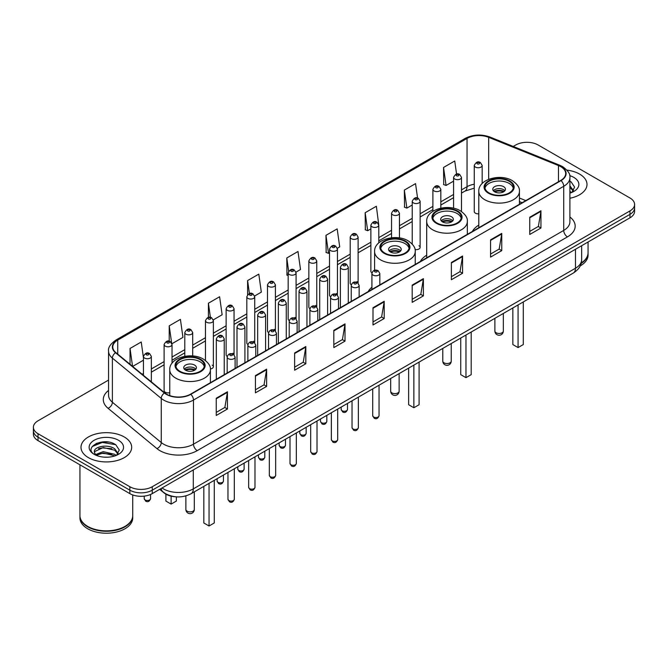 <?xml version="1.0" encoding="UTF-8"?>
<svg xmlns="http://www.w3.org/2000/svg" width="668" height="668" viewBox="0 0 668 668"><rect width="100%" height="100%" fill="white"/><g stroke="black" fill="none" stroke-linecap="round" stroke-linejoin="round"><path stroke-width="1" d="M371.917 287.182A27.973 16.149 0 0 0 368.193 291.59M426.693 255.201A27.973 16.149 0 0 0 420.297 261.514M478.789 225.116A27.973 16.149 0 0 0 472.393 231.429M378.789 242.885L378.789 225.141A3.958 2.288 180 0 1 376.343 227.254A3.958 2.288 180 0 1 372.034 226.761A3.958 2.288 180 0 1 370.874 225.141L370.874 271.258A3.958 2.288 0 0 0 371.984 272.845M358.115 283.098L358.115 237.082A3.958 2.288 180 0 1 355.668 239.194A3.958 2.288 180 0 1 351.351 238.693A3.958 2.288 180 0 1 350.199 237.082L350.199 283.19A3.958 2.288 0 0 0 351.31 284.785M336.28 293.511A3.958 2.288 0 0 1 337.432 295.031L337.44 249.022A3.958 2.288 180 0 1 334.994 251.126A3.958 2.288 180 0 1 330.677 250.634A3.958 2.288 180 0 1 329.516 249.022L329.516 295.131A3.958 2.288 0 0 0 330.635 296.717M316.757 306.971L316.757 260.954A3.958 2.288 180 0 1 314.319 263.067A3.958 2.288 180 0 1 310.002 262.574A3.958 2.288 180 0 1 308.841 260.954L308.841 307.071A3.958 2.288 0 0 0 309.96 308.658M294.922 317.392A3.958 2.288 0 0 1 296.083 318.903L296.083 272.895A3.958 2.288 180 0 1 293.636 275.007A3.958 2.288 180 0 1 289.327 274.506A3.958 2.288 180 0 1 288.167 272.895L288.167 319.003A3.958 2.288 0 0 0 289.277 320.598M275.408 330.844L275.408 284.827A3.958 2.288 180 0 1 272.961 286.939A3.958 2.288 180 0 1 268.653 286.447A3.958 2.288 180 0 1 267.492 284.827L267.492 330.944A3.958 2.288 0 0 0 268.603 332.53M253.573 341.264A3.958 2.288 0 0 1 254.725 342.776L254.733 296.767A3.958 2.288 180 0 1 252.287 298.88A3.958 2.288 180 0 1 247.97 298.387A3.958 2.288 180 0 1 246.818 296.767L246.818 342.876A3.958 2.288 0 0 0 247.928 344.471M232.898 353.205A3.958 2.288 0 0 1 234.05 354.716L234.05 308.708A3.958 2.288 180 0 1 231.612 310.82A3.958 2.288 180 0 1 227.295 310.319A3.958 2.288 180 0 1 226.135 308.708L226.135 354.817A3.958 2.288 0 0 0 227.254 356.403M172.027 363.242L172.027 344.521A3.958 2.288 180 0 1 169.58 346.625A3.958 2.288 180 0 1 165.272 346.133A3.958 2.288 180 0 1 164.111 344.521L164.111 390.63A3.958 2.288 0 0 0 165.272 392.241A3.958 2.288 0 0 0 169.764 392.692M482.171 183.508L482.171 165.455A3.958 2.288 180 0 1 479.724 167.568A3.958 2.288 180 0 1 475.416 167.075A3.958 2.288 180 0 1 474.255 165.455L474.255 211.572A3.958 2.288 0 0 0 475.416 213.184A3.958 2.288 0 0 0 478.789 213.827M522.059 202.763L519.428 201.694M415.037 249.565A3.958 2.288 0 0 0 420.139 247.377A3.958 2.288 0 0 0 418.978 245.766M358.106 283.09A3.958 2.288 0 0 0 356.954 281.579M316.757 306.963A3.958 2.288 0 0 0 315.597 305.451M275.4 330.844A3.958 2.288 0 0 0 274.247 329.324M210.37 368.97A3.958 2.288 0 0 0 213.376 366.757A3.958 2.288 0 0 0 212.215 365.137M175.96 496.817A15.832 9.143 180 0 1 164.094 492.942L159.702 489.318M108.45 442.066A21.109 12.191 0 0 0 96.092 443.535M108.567 380.075L38.034 420.798A15.832 9.143 0 0 0 33.4 427.261L33.4 434.158A15.832 9.143 0 0 0 38.034 440.621L129.851 493.627A15.832 9.143 0 0 0 152.246 493.627L629.966 217.818A15.832 9.143 0 0 0 634.6 211.355L634.6 207.907A15.832 9.143 0 0 1 629.966 214.37A15.832 9.143 0 0 0 634.6 207.907L634.6 204.458A15.832 9.143 0 0 0 629.966 197.995L538.149 144.989A15.832 9.143 0 0 0 515.754 144.989L513.233 146.442M33.4 427.261A15.832 9.143 0 0 0 38.034 433.724L129.851 486.73A15.832 9.143 0 0 0 152.246 486.73L152.246 490.178L629.966 214.37L152.246 490.178A15.832 9.143 0 0 1 129.851 490.178A15.832 9.143 0 0 0 152.246 490.178L152.246 493.627M38.034 433.724L38.034 437.173L129.851 490.178L38.034 437.173A15.832 9.143 0 0 1 33.4 430.71A15.832 9.143 0 0 0 38.034 437.173L38.034 440.621M579.582 174.072A25.334 14.629 0 0 0 566.923 170.115A25.334 14.629 0 0 1 579.582 174.072A25.334 14.629 0 0 1 586.997 184.418A25.334 14.629 0 0 0 579.582 174.072M124.248 436.955A25.334 14.629 0 0 0 96.643 433.782A25.334 14.629 0 0 0 81.003 447.301A25.334 14.629 0 0 0 88.418 457.638A25.334 14.629 0 0 0 116.032 460.811A25.334 14.629 0 0 0 131.671 447.301A25.334 14.629 0 0 0 124.248 436.955A25.334 14.629 0 0 0 96.643 433.782A25.334 14.629 0 0 0 81.003 447.301A25.334 14.629 0 0 0 88.418 457.638A25.334 14.629 0 0 0 116.032 460.811A25.334 14.629 0 0 0 131.671 447.301A25.334 14.629 0 0 0 124.248 436.955M560.728 166.641A16.892 9.753 180 0 1 565.679 173.538A16.892 9.753 180 0 1 560.728 180.435L190.497 394.187A16.892 9.753 180 0 1 164.72 392.884L115.84 352.579A16.892 9.753 180 0 1 112.783 346.984A16.892 9.753 180 0 1 117.735 340.096L467.041 138.418A16.892 9.753 180 0 1 488.667 137.332L558.473 165.547A16.892 9.753 180 0 1 560.728 166.641M561.028 166.466A17.31 9.995 0 0 0 558.715 165.347L488.909 137.132A17.31 9.995 0 0 0 466.74 138.251L117.434 339.92A17.31 9.995 0 0 0 115.497 352.721L164.37 393.018A17.31 9.995 0 0 0 190.797 394.354L561.028 180.602A17.31 9.995 0 0 0 561.028 166.466M216.248 398.237L216.248 415.471L227.446 409.008L227.446 391.774L216.248 398.237M216.248 412.415L224.874 407.438L227.404 392.341A4.225 2.438 -120 0 0 227.446 391.774M224.799 407.48L227.446 409.008M255.435 375.608L255.435 392.851L266.632 386.388L266.632 369.145L255.435 375.608M255.435 389.786L264.06 384.81L266.59 369.721A4.225 2.438 -120 0 0 266.632 369.145M263.985 384.851L266.632 386.388M294.621 352.988L294.621 370.222L305.819 363.759L305.819 346.525L294.621 352.988M294.621 367.166L303.247 362.19L305.777 347.093A4.225 2.438 -120 0 0 305.819 346.525M303.172 362.231L305.819 363.759M333.816 330.359L333.816 347.602L345.014 341.131L345.014 323.896L333.816 330.359M333.816 344.538L342.433 339.561L344.964 324.473A4.225 2.438 -120 0 0 345.014 323.896M342.358 339.603L345.014 341.131M529.749 217.234L529.749 234.476L540.946 228.013L540.946 210.771L529.749 217.234M529.749 231.412L538.375 226.435L540.905 211.347A4.225 2.438 -120 0 0 540.946 210.771M538.299 226.477L540.946 228.013M490.562 239.862L490.562 257.096L501.76 250.634L501.76 233.399L490.562 239.862M490.562 254.04L499.188 249.064L501.718 233.967A4.225 2.438 -120 0 0 501.76 233.399M499.113 249.106L501.76 250.634M451.376 262.482L451.376 279.725L462.573 273.262L462.573 256.019L451.376 262.482M451.376 276.669L460.001 271.684L462.532 256.596A4.225 2.438 -120 0 0 462.573 256.019M459.926 271.734L462.573 273.262M412.189 285.111L412.189 302.345L423.387 295.882L423.387 278.648L412.189 285.111M412.189 299.289L420.815 294.312L423.337 279.216A4.225 2.438 -120 0 0 423.387 278.648M420.74 294.354L423.387 295.882M373.003 307.739L373.003 324.974L384.2 318.511L384.2 301.268L373.003 307.739M373.003 321.918L381.628 316.933L384.15 301.844A4.225 2.438 -120 0 0 384.2 301.268M381.553 316.983L384.2 318.511M569.896 198.254A25.334 14.629 0 0 0 586.997 184.418A25.334 14.629 0 0 1 569.896 198.254M152.246 486.73L629.966 210.921A15.832 9.143 0 0 0 634.6 204.458M213.284 319.872L222.135 314.762L219.605 296.742L208.416 303.214L208.416 317.35M171.927 343.744L182.948 337.382L180.418 319.371L169.221 325.834L169.221 341.256M143.436 357.672L141.232 341.999L130.035 348.462L130.035 364.285M337.34 248.245L339.703 246.884L337.173 228.874L325.976 235.336L326.159 252.471M378.689 224.373L376.36 206.245L365.162 212.708L365.346 229.842M417.575 198.07L415.546 183.625L404.349 190.088L404.532 207.222M456.57 174.089L454.733 160.996L443.544 167.459L443.719 184.593M254.633 295.999L261.322 292.133L258.8 274.122L247.603 280.585L247.603 294.697M295.982 272.118L300.508 269.505L297.986 251.494L286.789 257.965L286.964 275.091M288.167 275.542L286.789 275.024M286.789 257.965L288.651 271.233M325.976 235.336L328.506 253.347L329.516 252.763M328.506 253.347L325.976 252.404M365.162 212.708L367.692 230.719L370.874 228.89M367.692 230.719L365.162 229.775M404.349 190.088L406.879 208.099L412.223 205.009M406.879 208.099L404.349 207.155M443.544 167.459L446.065 185.47L453.58 181.137M446.065 185.47L443.544 184.527M247.603 280.585L249.423 293.561M208.416 303.214L210.395 317.342M169.221 325.834L171.634 343.01M132.64 366.431L143.436 360.194M130.035 348.462L132.548 366.356M581.26 262.933A26.394 15.239 0 0 0 588.057 252.729L588.057 242.016M581.127 263.442A26.394 15.239 0 0 0 588.057 253.155A26.394 15.239 0 0 0 588.049 252.938M580.158 265.964A26.394 15.239 0 0 0 588.057 255.093L588.057 253.155M569.896 191.324L571.499 192.576M569.896 192.693L570.355 192.994M569.896 185.846L573.528 190.714M569.896 187.215L573.261 191.073M569.896 193.144A17.209 9.937 0 0 0 573.829 191.449A17.209 9.937 0 0 0 573.829 177.396A17.209 9.937 0 0 0 569.704 175.634M571.9 192.409L574.597 187.115L571.19 181.972M569.896 181.329L570.956 181.813M509.191 181.27A14.253 8.225 0 0 0 493.66 179.492A14.253 8.225 0 0 0 484.859 187.09A14.253 8.225 0 0 0 489.034 192.91A14.253 8.225 0 0 0 504.565 194.689A14.253 8.225 0 0 0 513.366 187.09A14.253 8.225 0 0 0 509.191 181.27M513.241 188.167A14.253 8.225 0 0 0 509.191 183.424A14.253 8.225 0 0 0 494.537 181.454A14.253 8.225 0 0 0 484.985 188.167M512.849 307.965L512.849 344.563L518.067 347.577L523.294 344.563L523.294 301.936M518.067 347.577L518.067 304.95M503.589 186.656A6.338 3.657 0 0 0 496.691 185.863A6.338 3.657 0 0 0 492.775 189.244A6.338 3.657 0 0 0 494.637 191.833A6.338 3.657 0 0 0 501.534 192.626A6.338 3.657 0 0 0 505.442 189.244A6.338 3.657 0 0 0 503.589 186.656M504.883 190.756A6.338 3.657 0 0 0 503.589 189.679A6.338 3.657 0 0 0 493.343 190.756M493.994 191.399A8.442 4.876 180 0 1 503.856 191.248L503.856 191.666M494.687 191.858A7.39 4.267 180 0 1 503.096 191.683L503.856 191.248M502.971 192.142L503.096 191.683M457.087 211.355A14.253 8.225 0 0 0 441.556 209.568A14.253 8.225 0 0 0 432.764 217.167A14.253 8.225 0 0 0 436.93 222.987A14.253 8.225 0 0 0 452.461 224.774A14.253 8.225 0 0 0 461.262 217.167A14.253 8.225 0 0 0 457.087 211.355M461.137 218.244A14.253 8.225 0 0 0 457.087 213.509A14.253 8.225 0 0 0 442.433 211.531A14.253 8.225 0 0 0 432.881 218.244M460.745 338.05L460.745 374.639L465.972 377.662L471.199 374.639L471.199 332.013M465.972 377.662L465.972 335.027M451.493 216.741A6.338 3.657 0 0 0 444.587 215.948A6.338 3.657 0 0 0 440.68 219.329A6.338 3.657 0 0 0 442.533 221.91A6.338 3.657 0 0 0 449.43 222.703A6.338 3.657 0 0 0 453.347 219.329A6.338 3.657 0 0 0 451.493 216.741M452.779 220.832A6.338 3.657 0 0 0 451.493 219.755A6.338 3.657 0 0 0 441.239 220.832M441.89 221.484A8.442 4.876 180 0 1 451.76 221.325L451.76 221.751M442.583 221.943A7.39 4.267 180 0 1 450.992 221.768L451.76 221.325M450.867 222.227L450.992 221.768M404.983 241.432A14.253 8.225 0 0 0 389.452 239.653A14.253 8.225 0 0 0 380.66 247.252A14.253 8.225 0 0 0 384.835 253.072A14.253 8.225 0 0 0 400.366 254.85A14.253 8.225 0 0 0 409.158 247.252A14.253 8.225 0 0 0 404.983 241.432M409.041 248.329A14.253 8.225 0 0 0 404.983 243.586A14.253 8.225 0 0 0 390.329 241.616A14.253 8.225 0 0 0 380.785 248.329M408.641 368.126L408.641 404.724L413.868 407.739L419.095 404.724L419.095 362.098M413.868 407.739L413.868 365.112M399.389 246.818A6.338 3.657 0 0 0 392.483 246.024A6.338 3.657 0 0 0 388.576 249.406A6.338 3.657 0 0 0 390.429 251.995A6.338 3.657 0 0 0 397.335 252.788A6.338 3.657 0 0 0 401.243 249.406A6.338 3.657 0 0 0 399.389 246.818M400.683 250.917A6.338 3.657 0 0 0 399.389 249.84A6.338 3.657 0 0 0 389.143 250.917M389.795 251.56A8.442 4.876 180 0 1 399.656 251.41L399.656 251.828M390.488 252.02A7.39 4.267 180 0 1 398.896 251.844L399.656 251.41M398.771 252.304L398.896 251.844M200.166 359.685A14.253 8.225 0 0 0 184.635 357.906A14.253 8.225 0 0 0 175.834 365.505A14.253 8.225 0 0 0 180.009 371.325A14.253 8.225 0 0 0 195.54 373.103A14.253 8.225 0 0 0 204.341 365.505A14.253 8.225 0 0 0 200.166 359.685M204.216 366.582A14.253 8.225 0 0 0 200.166 361.839A14.253 8.225 0 0 0 185.512 359.868A14.253 8.225 0 0 0 175.96 366.582M203.823 486.379L203.823 522.977L209.051 525.992L214.269 522.977L214.269 480.35M209.051 525.992L209.051 483.365M165.906 494.178L165.906 501.084L171.125 504.098L176.352 501.084L176.352 496.85M171.125 504.098L171.125 496.174M194.563 365.07A6.338 3.657 0 0 0 187.666 364.277A6.338 3.657 0 0 0 183.75 367.659A6.338 3.657 0 0 0 185.612 370.247A6.338 3.657 0 0 0 192.509 371.041A6.338 3.657 0 0 0 196.417 367.659A6.338 3.657 0 0 0 194.563 365.07M195.858 369.17A6.338 3.657 0 0 0 194.563 368.093A6.338 3.657 0 0 0 184.318 369.17M184.969 369.813A8.442 4.876 180 0 1 194.831 369.663L194.831 370.08M185.662 370.272A7.39 4.267 180 0 1 194.071 370.097L194.831 369.663M193.945 370.556L194.071 370.097M124.908 526.434A26.127 15.08 0 0 1 124.807 526.484A26.127 15.08 0 0 1 87.859 526.484L87.675 526.384A26.394 15.239 0 0 0 124.999 526.376A26.394 15.239 0 0 0 132.723 515.604L132.723 494.938M79.951 515.821A26.394 15.239 0 0 0 79.943 516.038A26.394 15.239 0 0 0 87.675 526.81A26.394 15.239 0 0 0 116.432 530.116A26.394 15.239 0 0 0 132.723 516.038A26.394 15.239 0 0 0 132.723 515.821M79.943 516.038L79.943 517.976A26.394 15.239 0 0 0 87.675 528.747A26.394 15.239 0 0 0 116.432 532.054A26.394 15.239 0 0 0 132.723 517.976L132.723 516.038M103.457 457.096L107.473 457.213M95.566 454.574L103.248 451.635L114.771 454.332L116.174 455.451M96.267 455.309L103.248 453.004L115.03 455.877M95.683 455.1L94.447 452.211A11.932 6.889 0 0 0 96.376 455.401M118.203 453.597L114.771 448.863C107.615 443.519 92.877 446.817 94.447 452.211L94.405 451.685M94.48 452.378L94.814 451.493L103.248 447.535L114.771 450.232L117.927 453.948M116.574 455.284L119.271 449.99L115.865 444.855C103.79 436.171 82.331 447.61 94.722 454.624L95.332 455M118.503 440.27A17.209 9.937 0 0 0 94.171 440.27A17.209 9.937 0 0 0 94.171 454.324A17.209 9.937 0 0 0 118.503 454.324A17.209 9.937 0 0 0 118.503 440.27M79.943 464.819L79.943 515.604A26.394 15.239 0 0 0 87.675 526.376A26.394 15.239 0 0 0 87.675 526.384L87.859 526.484M92.201 446.575L102.313 442.433L115.631 444.696M98.513 448.595L102.313 447.902L111.815 448.721M98.513 454.065L102.313 453.38L111.815 454.19M162.023 487.982A21.109 12.191 0 0 0 163.443 488.884A21.109 12.191 0 0 0 193.294 488.884L575.474 268.235A21.109 12.191 0 0 0 581.653 259.618C581.811 264.862 579.022 269.346 573.286 273.07L191.106 493.719A10.554 6.095 60 0 0 193.294 488.884L193.294 469.921M575.474 249.281L575.474 268.235A10.554 6.095 60 0 1 573.286 273.07M161.163 488.475A10.554 7.064 129.5 0 0 163.009 491.907L159.802 489.268M629.966 217.818L629.966 210.921M129.851 493.627L129.851 486.73M569.896 216.975A26.394 15.239 180 0 1 567.449 236.889L197.219 450.641A5.277 3.048 60 0 1 193.486 444.178L563.717 230.427A21.109 12.191 0 0 0 569.896 221.801L569.896 177.671A21.109 12.191 180 0 1 563.717 186.297A5.277 3.048 -120 0 0 561.028 180.602M197.219 450.641A26.394 15.239 180 0 1 159.894 450.641A26.394 15.239 180 0 1 156.938 448.604L108.057 408.307A26.394 15.239 180 0 1 108.567 390.421M163.627 444.178A21.109 12.191 0 0 0 193.486 444.178L193.486 400.048A21.109 12.191 180 0 1 161.264 398.42L112.383 358.115A21.109 12.191 180 0 1 108.567 351.126L108.567 395.256A21.109 12.191 0 0 0 112.383 402.245L161.264 442.55A21.109 12.191 0 0 0 163.627 444.178M569.896 177.671C570.606 174.373 568.176 170.699 562.623 166.641L559.851 165.288A5.277 2.472 112 0 0 558.715 165.347M559.851 165.288L490.045 137.074C481.302 133.976 473.002 134.427 465.145 138.418A5.277 3.048 60 0 1 466.74 138.251M117.434 339.92A5.277 3.048 -120 0 0 115.84 340.087C110.362 344.028 107.932 347.702 108.567 351.126M115.497 352.721A5.277 3.532 129.5 0 0 112.383 358.115L112.383 402.245A5.277 3.532 -50.5 0 1 108.057 408.307M490.045 137.074A5.277 2.472 112 0 0 488.909 137.132M164.37 393.018A5.277 3.532 129.5 0 0 161.264 398.42L161.264 442.55A5.277 3.532 -50.5 0 1 156.938 448.604M190.797 394.354A5.277 3.048 60 0 1 193.486 400.048L563.717 186.297L563.717 230.427A5.277 3.048 60 0 0 567.449 236.889M117.735 340.096L117.735 354.14M558.473 165.547L558.473 181.738M488.667 137.332L488.667 179.325M525.791 200.6L519.428 198.037M474.255 184.226A16.892 9.753 0 0 0 467.041 186.689L461.496 189.887M467.041 138.418L467.041 186.689A9.502 5.486 60 0 1 465.07 191.04L461.496 193.102M453.58 194.463L440.822 201.828M432.897 206.395L420.139 213.768M412.223 218.336L399.464 225.701M391.548 230.276L378.789 237.641M370.874 242.208L358.115 249.581M350.199 254.149L337.44 261.514M329.516 266.089L316.757 273.454M308.841 278.022L296.083 285.386M288.167 289.962L275.408 297.327M267.492 301.894L254.733 309.267M246.818 313.835L234.05 321.199M226.135 325.775L213.376 333.14M205.46 337.707L192.701 345.072M184.786 349.648L172.027 357.013M164.111 361.588L151.352 368.953M143.436 373.521L142.142 374.264M373.003 308.282L384.15 301.844M412.189 285.654L423.337 279.216M451.376 263.033L462.532 256.596M490.562 240.405L501.718 233.967M529.749 217.785L540.905 211.347M333.816 330.911L344.964 324.473M294.621 353.531L305.777 347.093M255.435 376.159L266.59 369.721M216.248 398.779L227.404 392.341M488.475 193.227A15.047 8.684 0 0 0 509.751 193.227A15.047 8.684 0 0 0 509.751 180.953A15.047 8.684 0 0 0 488.475 180.953A15.047 8.684 0 0 0 488.475 193.227M519.428 204.274L519.428 191.399A20.324 11.732 180 0 1 506.887 202.237A20.324 11.732 180 0 1 484.743 199.699A20.324 11.732 180 0 1 478.789 191.399L478.789 227.738M496.124 332.756A4.225 2.438 180 0 1 494.888 331.027A4.225 4.225 0 0 0 501.225 334.685A4.225 4.225 0 0 0 503.338 331.027A4.225 2.438 180 0 1 502.094 332.756A4.225 2.438 180 0 1 496.124 332.756M436.371 223.312A15.047 8.684 0 0 0 457.647 223.312A15.047 8.684 0 0 0 457.647 211.03A15.047 8.684 0 0 0 436.371 211.03A15.047 8.684 0 0 0 436.371 223.312M467.333 234.359L467.333 221.484A20.324 11.732 180 0 1 454.791 232.322A20.324 11.732 180 0 1 432.639 229.775A20.324 11.732 180 0 1 426.693 221.484L426.693 257.823M444.028 362.833A4.225 2.438 180 0 1 442.792 361.112A4.225 4.225 0 0 0 449.121 364.77A4.225 4.225 0 0 0 451.234 361.112A4.225 2.438 180 0 1 449.998 362.833A4.225 2.438 180 0 1 444.028 362.833M384.275 253.389A15.047 8.684 0 0 0 405.543 253.389A15.047 8.684 0 0 0 405.543 241.106A15.047 8.684 0 0 0 384.275 241.106A15.047 8.684 0 0 0 384.275 253.389M415.229 264.436L415.229 251.56A20.324 11.732 180 0 1 402.687 262.399A20.324 11.732 180 0 1 380.543 259.86A20.324 11.732 180 0 1 374.589 251.56L374.589 270.273M391.924 392.918A4.225 2.438 180 0 1 390.688 391.189A4.225 4.225 0 0 0 397.017 394.846A4.225 4.225 0 0 0 399.13 391.189A4.225 2.438 180 0 1 397.894 392.918A4.225 2.438 180 0 1 391.924 392.918M179.45 371.642A15.047 8.684 0 0 0 200.726 371.642A15.047 8.684 0 0 0 200.726 359.359A15.047 8.684 0 0 0 179.45 359.359A15.047 8.684 0 0 0 179.45 371.642M210.412 382.689L210.412 369.813A20.324 11.732 180 0 1 197.862 380.651A20.324 11.732 180 0 1 175.717 378.113A20.324 11.732 180 0 1 169.764 369.813L169.764 395.615M187.098 511.17A4.225 2.438 180 0 1 185.863 509.442A4.225 4.225 0 0 0 192.2 513.099A4.225 4.225 0 0 0 194.313 509.442A4.225 2.438 180 0 1 193.069 511.17A4.225 2.438 180 0 1 187.098 511.17M379.04 415.713C377.996 418.56 376.376 419.395 374.18 418.21L372.711 415.713A3.165 1.829 0 0 0 373.637 417.007A3.165 1.829 0 0 0 377.086 417.4A3.165 1.829 0 0 0 379.04 415.713L379.04 385.219M373.078 275.116A3.958 2.288 180 0 1 371.917 273.496C372.928 270.248 374.998 269.304 378.13 270.674L379.833 273.496A3.958 2.288 180 0 1 377.387 275.608A3.958 2.288 180 0 1 373.078 275.116M376.81 270.799A1.319 0.76 0 0 0 374.94 270.799A1.319 0.76 0 0 0 374.94 271.876A1.319 0.76 0 0 0 376.81 271.876A1.319 0.76 0 0 0 376.81 270.799M358.365 427.645C357.322 430.501 355.702 431.328 353.506 430.15L352.036 427.645A3.165 1.829 0 0 0 352.963 428.94A3.165 1.829 0 0 0 356.411 429.34A3.165 1.829 0 0 0 358.365 427.645L358.365 397.151M352.403 287.048A3.958 2.288 180 0 1 351.243 285.436C352.253 282.188 354.324 281.245 357.455 282.606L359.159 285.436A3.958 2.288 180 0 1 356.712 287.549A3.958 2.288 180 0 1 352.403 287.048M356.136 282.739A1.319 0.76 0 0 0 354.265 282.739A1.319 0.76 0 0 0 354.265 283.816A1.319 0.76 0 0 0 356.136 283.816A1.319 0.76 0 0 0 356.136 282.739M337.691 439.586C336.647 442.433 335.027 443.268 332.831 442.091L331.353 439.586A3.165 1.829 0 0 0 332.28 440.88A3.165 1.829 0 0 0 335.737 441.272A3.165 1.829 0 0 0 337.691 439.586L337.691 409.092M331.72 298.988A3.958 2.288 180 0 1 330.56 297.369C331.579 294.12 333.649 293.185 336.772 294.546L338.484 297.369A3.958 2.288 180 0 1 336.037 299.481A3.958 2.288 180 0 1 331.72 298.988M335.453 294.68A1.319 0.76 0 0 0 333.591 294.68A1.319 0.76 0 0 0 333.591 295.757A1.319 0.76 0 0 0 335.453 295.757A1.319 0.76 0 0 0 335.453 294.68M317.016 451.526C315.972 454.374 314.352 455.209 312.156 454.023L310.678 451.526A3.165 1.829 0 0 0 311.605 452.82A3.165 1.829 0 0 0 315.062 453.213A3.165 1.829 0 0 0 317.016 451.526L317.016 421.032M311.046 310.921A3.958 2.288 180 0 1 309.885 309.309C310.896 306.061 312.966 305.117 316.098 306.487L317.801 309.309A3.958 2.288 180 0 1 315.363 311.422A3.958 2.288 180 0 1 311.046 310.921M314.778 306.612A1.319 0.76 0 0 0 312.916 306.612A1.319 0.76 0 0 0 312.916 307.689A1.319 0.76 0 0 0 314.778 307.689A1.319 0.76 0 0 0 314.778 306.612M296.333 463.458C295.298 466.306 293.678 467.141 291.473 465.963L290.004 463.458A3.165 1.829 0 0 0 290.931 464.753A3.165 1.829 0 0 0 294.379 465.153A3.165 1.829 0 0 0 296.333 463.458L296.333 432.964M290.371 322.861A3.958 2.288 180 0 1 289.211 321.25C290.221 318.001 292.292 317.058 295.423 318.419L297.126 321.25A3.958 2.288 180 0 1 294.688 323.354A3.958 2.288 180 0 1 290.371 322.861M294.104 318.553A1.319 0.76 0 0 0 292.233 318.553A1.319 0.76 0 0 0 292.233 319.63A1.319 0.76 0 0 0 294.104 319.63A1.319 0.76 0 0 0 294.104 318.553M275.659 475.399C274.615 478.246 272.995 479.081 270.799 477.904L269.329 475.399A3.165 1.829 0 0 0 270.256 476.693A3.165 1.829 0 0 0 273.705 477.086A3.165 1.829 0 0 0 275.659 475.399L275.659 444.905M269.697 334.802A3.958 2.288 180 0 1 268.536 333.182C269.546 329.934 271.617 328.99 274.748 330.359L276.452 333.182A3.958 2.288 180 0 1 274.005 335.294A3.958 2.288 180 0 1 269.697 334.802M273.429 330.493A1.319 0.76 0 0 0 271.559 330.493A1.319 0.76 0 0 0 271.559 331.57A1.319 0.76 0 0 0 273.429 331.57A1.319 0.76 0 0 0 273.429 330.493M254.984 487.339C253.94 490.187 252.32 491.022 250.124 489.836L248.646 487.339A3.165 1.829 0 0 0 249.581 488.625A3.165 1.829 0 0 0 253.03 489.026A3.165 1.829 0 0 0 254.984 487.339L254.984 456.845M249.022 346.734A3.958 2.288 180 0 1 247.861 345.122C248.872 341.874 250.943 340.93 254.074 342.3L255.777 345.122A3.958 2.288 180 0 1 253.331 347.235A3.958 2.288 180 0 1 249.022 346.734M252.754 342.425A1.319 0.76 0 0 0 250.884 342.425A1.319 0.76 0 0 0 250.884 343.502A1.319 0.76 0 0 0 252.754 343.502A1.319 0.76 0 0 0 252.754 342.425M234.309 499.272C233.266 502.119 231.646 502.954 229.45 501.777L227.972 499.272A3.165 1.829 0 0 0 228.899 500.566A3.165 1.829 0 0 0 232.355 500.967A3.165 1.829 0 0 0 234.309 499.272L234.309 468.777M228.339 358.674A3.958 2.288 180 0 1 227.178 357.054C228.197 353.806 230.268 352.871 233.391 354.232L235.103 357.054A3.958 2.288 180 0 1 232.656 359.167A3.958 2.288 180 0 1 228.339 358.674M232.072 354.366A1.319 0.76 0 0 0 230.209 354.366A1.319 0.76 0 0 0 230.209 355.443A1.319 0.76 0 0 0 232.072 355.443A1.319 0.76 0 0 0 232.072 354.366M342.099 410.736A3.165 1.829 0 0 0 345.548 411.129A3.165 1.829 0 0 0 347.502 409.442C346.458 412.29 344.838 413.125 342.642 411.939L341.173 409.442A3.165 1.829 0 0 0 342.099 410.736M348.295 303.08L348.295 267.225A3.958 2.288 180 0 1 345.857 269.338A3.958 2.288 180 0 1 341.54 268.845A3.958 2.288 180 0 1 340.379 267.225L340.379 307.647M343.402 265.613A1.319 0.76 0 0 0 345.272 265.613A1.319 0.76 0 0 0 345.272 264.536A1.319 0.76 0 0 0 343.402 264.536A1.319 0.76 0 0 0 343.402 265.613M321.425 422.669A3.165 1.829 0 0 0 324.873 423.069A3.165 1.829 0 0 0 326.827 421.383C325.784 424.23 324.164 425.065 321.968 423.879L320.498 421.383A3.165 1.829 0 0 0 321.425 422.669M327.621 315.02L327.621 279.166A3.958 2.288 180 0 1 325.174 281.278A3.958 2.288 180 0 1 320.865 280.777A3.958 2.288 180 0 1 319.705 279.166L319.705 319.588M322.727 277.546A1.319 0.76 0 0 0 324.598 277.546A1.319 0.76 0 0 0 324.598 276.469A1.319 0.76 0 0 0 322.727 276.469A1.319 0.76 0 0 0 322.727 277.546M300.75 434.609A3.165 1.829 0 0 0 304.199 435.002A3.165 1.829 0 0 0 306.153 433.315C305.109 436.162 303.489 436.997 301.293 435.82L299.815 433.315A3.165 1.829 0 0 0 300.75 434.609M306.946 326.953L306.946 291.098A3.958 2.288 180 0 1 304.499 293.21A3.958 2.288 180 0 1 300.183 292.718A3.958 2.288 180 0 1 299.03 291.098L299.03 331.528M302.053 289.486A1.319 0.76 0 0 0 303.915 289.486A1.319 0.76 0 0 0 303.915 288.409A1.319 0.76 0 0 0 302.053 288.409A1.319 0.76 0 0 0 302.053 289.486M280.067 446.55A3.165 1.829 0 0 0 283.524 446.942A3.165 1.829 0 0 0 285.478 445.255C284.434 448.103 282.814 448.938 280.618 447.752L279.14 445.255A3.165 1.829 0 0 0 280.067 446.55M286.271 338.893L286.271 303.038A3.958 2.288 180 0 1 283.825 305.151A3.958 2.288 180 0 1 279.508 304.65A3.958 2.288 180 0 1 278.347 303.038L278.347 343.461M281.378 301.418A1.319 0.76 0 0 0 283.24 301.418A1.319 0.76 0 0 0 283.24 300.341A1.319 0.76 0 0 0 281.378 300.341A1.319 0.76 0 0 0 281.378 301.418M259.393 458.482A3.165 1.829 0 0 0 262.841 458.883A3.165 1.829 0 0 0 264.804 457.188C263.76 460.043 262.14 460.87 259.944 459.693L258.466 457.188A3.165 1.829 0 0 0 259.393 458.482M265.588 350.825L265.588 314.979A3.958 2.288 180 0 1 263.15 317.083A3.958 2.288 180 0 1 258.833 316.59A3.958 2.288 180 0 1 257.673 314.979L257.673 355.401M260.704 313.359A1.319 0.76 0 0 0 262.566 313.359A1.319 0.76 0 0 0 262.566 312.282A1.319 0.76 0 0 0 260.704 312.282A1.319 0.76 0 0 0 260.704 313.359M238.718 470.422A3.165 1.829 0 0 0 242.167 470.815A3.165 1.829 0 0 0 244.121 469.128C243.077 471.975 241.457 472.81 239.261 471.633L237.791 469.128A3.165 1.829 0 0 0 238.718 470.422M244.914 362.766L244.914 326.911A3.958 2.288 180 0 1 242.476 329.023A3.958 2.288 180 0 1 238.159 328.531A3.958 2.288 180 0 1 236.998 326.911L236.998 367.333M240.021 325.299A1.319 0.76 0 0 0 241.891 325.299A1.319 0.76 0 0 0 241.891 324.222A1.319 0.76 0 0 0 240.021 324.222A1.319 0.76 0 0 0 240.021 325.299M218.044 482.363A3.165 1.829 0 0 0 221.492 482.755A3.165 1.829 0 0 0 223.446 481.069C222.402 483.916 220.782 484.751 218.586 483.565L217.117 481.069A3.165 1.829 0 0 0 218.044 482.363M224.239 374.706L224.239 338.851A3.958 2.288 180 0 1 221.793 340.964A3.958 2.288 180 0 1 217.484 340.463A3.958 2.288 180 0 1 216.323 338.851L216.323 379.274M219.346 337.231A1.319 0.76 0 0 0 221.217 337.231A1.319 0.76 0 0 0 221.217 336.154A1.319 0.76 0 0 0 219.346 336.154A1.319 0.76 0 0 0 219.346 337.231M477.278 163.844A1.319 0.76 0 0 0 479.148 163.844A1.319 0.76 0 0 0 479.148 162.767A1.319 0.76 0 0 0 477.278 162.767A1.319 0.76 0 0 0 477.278 163.844M461.496 211.531L461.496 177.396A3.958 2.288 180 0 1 459.05 179.508A3.958 2.288 180 0 1 454.733 179.007A3.958 2.288 180 0 1 453.58 177.396L453.58 208.224M456.603 175.776A1.319 0.76 0 0 0 458.465 175.776A1.319 0.76 0 0 0 458.465 174.699A1.319 0.76 0 0 0 456.603 174.699A1.319 0.76 0 0 0 456.603 175.776M440.822 208.149L440.822 189.328A3.958 2.288 180 0 1 438.375 191.44A3.958 2.288 180 0 1 434.058 190.948A3.958 2.288 180 0 1 432.897 189.328L432.897 211.28M435.928 187.716A1.319 0.76 0 0 0 437.79 187.716A1.319 0.76 0 0 0 437.79 186.639A1.319 0.76 0 0 0 435.928 186.639A1.319 0.76 0 0 0 435.928 187.716M420.139 247.377L420.139 201.268A3.958 2.288 180 0 1 417.7 203.381A3.958 2.288 180 0 1 413.383 202.888A3.958 2.288 180 0 1 412.223 201.268L412.223 244.071M415.245 199.648A1.319 0.76 0 0 0 417.116 199.648A1.319 0.76 0 0 0 417.116 198.571A1.319 0.76 0 0 0 415.245 198.571A1.319 0.76 0 0 0 415.245 199.648M399.464 237.933L399.464 213.209A3.958 2.288 180 0 1 397.017 215.321A3.958 2.288 180 0 1 392.709 214.82A3.958 2.288 180 0 1 391.548 213.209L391.548 237.783M394.571 211.589A1.319 0.76 0 0 0 396.441 211.589A1.319 0.76 0 0 0 396.441 210.512A1.319 0.76 0 0 0 394.571 210.512A1.319 0.76 0 0 0 394.571 211.589M373.896 223.529A1.319 0.76 0 0 0 375.767 223.529A1.319 0.76 0 0 0 375.767 222.452A1.319 0.76 0 0 0 373.896 222.452A1.319 0.76 0 0 0 373.896 223.529M353.222 235.462A1.319 0.76 0 0 0 355.084 235.462A1.319 0.76 0 0 0 355.084 234.384A1.319 0.76 0 0 0 353.222 234.384A1.319 0.76 0 0 0 353.222 235.462M332.547 247.402A1.319 0.76 0 0 0 334.409 247.402A1.319 0.76 0 0 0 334.409 246.325A1.319 0.76 0 0 0 332.547 246.325A1.319 0.76 0 0 0 332.547 247.402M311.864 259.343A1.319 0.76 0 0 0 313.735 259.343A1.319 0.76 0 0 0 313.735 258.265A1.319 0.76 0 0 0 311.864 258.265A1.319 0.76 0 0 0 311.864 259.343M291.19 271.275A1.319 0.76 0 0 0 293.06 271.275A1.319 0.76 0 0 0 293.06 270.198A1.319 0.76 0 0 0 291.19 270.198A1.319 0.76 0 0 0 291.19 271.275M270.515 283.215A1.319 0.76 0 0 0 272.385 283.215A1.319 0.76 0 0 0 272.385 282.138A1.319 0.76 0 0 0 270.515 282.138A1.319 0.76 0 0 0 270.515 283.215M249.84 295.147A1.319 0.76 0 0 0 251.702 295.147A1.319 0.76 0 0 0 251.702 294.07A1.319 0.76 0 0 0 249.84 294.07A1.319 0.76 0 0 0 249.84 295.147M229.166 307.088A1.319 0.76 0 0 0 231.028 307.088A1.319 0.76 0 0 0 231.028 306.011A1.319 0.76 0 0 0 229.166 306.011A1.319 0.76 0 0 0 229.166 307.088M213.376 366.757L213.376 320.64A3.958 2.288 180 0 1 210.938 322.753A3.958 2.288 180 0 1 206.621 322.26A3.958 2.288 180 0 1 205.46 320.64L205.46 360.511M208.483 319.028A1.319 0.76 0 0 0 210.353 319.028A1.319 0.76 0 0 0 210.353 317.951A1.319 0.76 0 0 0 208.483 317.951A1.319 0.76 0 0 0 208.483 319.028M192.701 355.96L192.701 332.58A3.958 2.288 180 0 1 190.255 334.693A3.958 2.288 180 0 1 185.946 334.192A3.958 2.288 180 0 1 184.786 332.58L184.786 356.311M187.808 330.961A1.319 0.76 0 0 0 189.679 330.961A1.319 0.76 0 0 0 189.679 329.883A1.319 0.76 0 0 0 187.808 329.883A1.319 0.76 0 0 0 187.808 330.961M167.134 342.901A1.319 0.76 0 0 0 169.004 342.901A1.319 0.76 0 0 0 169.004 341.824A1.319 0.76 0 0 0 167.134 341.824A1.319 0.76 0 0 0 167.134 342.901M145.148 499.965A3.165 1.829 0 0 0 148.605 500.357A3.165 1.829 0 0 0 150.559 498.67C149.515 501.518 147.895 502.353 145.699 501.175L144.221 498.67A3.165 1.829 0 0 0 145.148 499.965M151.352 381.854L151.352 356.453A3.958 2.288 180 0 1 148.906 358.566A3.958 2.288 180 0 1 144.589 358.073A3.958 2.288 180 0 1 143.436 356.453L143.436 375.332M146.459 354.842A1.319 0.76 0 0 0 148.321 354.842A1.319 0.76 0 0 0 148.321 353.764A1.319 0.76 0 0 0 146.459 353.764A1.319 0.76 0 0 0 146.459 354.842M191.106 493.719C182.614 497.986 174.123 497.986 165.622 493.719L163.009 491.907M581.653 259.618L581.653 245.707M465.145 138.418L115.84 340.087M474.255 188.159L465.07 191.04M453.58 197.678L440.822 205.043M432.897 209.61L420.139 216.975M412.223 221.551L399.464 228.915M391.548 233.483L378.789 240.856M370.874 245.423L358.115 252.788M350.199 257.364L337.44 264.728M329.516 269.296L316.757 276.669M308.841 281.236L296.083 288.601M288.167 293.177L275.408 300.542M267.492 305.109L254.733 312.474M246.818 317.049L234.05 324.414M226.135 328.982L213.376 336.355M205.46 340.922L192.701 348.287M184.786 352.863L172.027 360.227M164.111 364.795L151.352 372.168M522.176 202.696L519.428 201.586M519.428 191.399C519.879 187.825 517.533 184.251 512.389 180.686C500.407 173.271 478.088 179.224 478.789 191.399M503.338 313.459L503.338 331.027M494.888 318.335L494.888 331.027M467.333 221.484C467.775 217.902 465.429 214.336 460.285 210.771C448.303 203.356 425.984 209.301 426.693 221.484M451.234 343.536L451.234 361.112M442.792 348.412L442.792 361.112M415.229 251.56C415.68 247.987 413.325 244.413 408.181 240.847C396.207 233.433 373.888 239.386 374.589 251.56M399.13 373.621L399.13 391.189M390.688 378.497L390.688 391.189M210.412 369.813C210.854 366.239 208.508 362.666 203.364 359.1C191.382 351.685 169.062 357.639 169.764 369.813M194.313 491.873L194.313 509.442M185.863 495.906L185.863 509.442M372.711 415.713L372.711 388.876M371.917 289.444L371.917 273.496M379.833 284.869L379.833 273.496M352.036 427.645L352.036 400.808M351.243 301.377L351.243 285.436M359.159 296.809L359.159 285.436M331.353 439.586L331.353 412.749M330.56 313.317L330.56 297.369M338.484 308.75L338.484 297.369M310.678 451.526L310.678 424.689M309.885 325.258L309.885 309.309M317.801 320.682L317.801 309.309M290.004 463.458L290.004 436.621M289.211 337.19L289.211 321.25M297.126 332.622L297.126 321.25M269.329 475.399L269.329 448.562M268.536 349.13L268.536 333.182M276.452 344.554L276.452 333.182M248.646 487.339L248.646 460.502M247.861 361.071L247.861 345.122M255.777 356.495L255.777 345.122M227.972 499.272L227.972 472.435M227.178 373.003L227.178 357.054M235.103 368.435L235.103 357.054M347.502 409.442L347.502 403.422M348.295 267.225L346.592 264.403C344.296 262.741 342.225 263.685 340.379 267.225M341.173 409.442L341.173 407.079M326.827 421.383L326.827 415.362M327.621 279.166L325.917 276.335C323.621 274.682 321.55 275.625 319.705 279.166M320.498 421.383L320.498 419.02M306.153 433.315L306.153 427.303M306.946 291.098L305.234 288.275C302.938 286.622 300.876 287.557 299.03 291.098M299.815 433.315L299.815 430.96M285.478 445.255L285.478 439.235M286.271 303.038L284.56 300.216C282.263 298.554 280.193 299.498 278.347 303.038M279.14 445.255L279.14 442.892M264.804 457.188L264.804 451.176M265.588 314.979L263.885 312.148C261.589 310.495 259.518 311.438 257.673 314.979M258.466 457.188L258.466 454.833M244.121 469.128L244.121 463.116M244.914 326.911L243.21 324.089C240.914 322.427 238.843 323.37 236.998 326.911M237.791 469.128L237.791 466.765M223.446 481.069L223.446 475.048M224.239 338.851L222.536 336.029C220.24 334.367 218.169 335.311 216.323 338.851M217.117 481.069L217.117 478.705M482.171 165.455L480.467 162.633C478.171 160.971 476.1 161.915 474.255 165.455M461.496 177.396L459.784 174.573C457.488 172.912 455.417 173.855 453.58 177.396M440.822 189.328L439.11 186.506C436.814 184.852 434.743 185.787 432.897 189.328M420.139 201.268L418.435 198.446C416.139 196.784 414.068 197.728 412.223 201.268M399.464 213.209L397.761 210.378C395.464 208.725 393.394 209.668 391.548 213.209M378.789 225.141L377.086 222.319C374.79 220.657 372.719 221.601 370.874 225.141M358.115 237.082L356.403 234.259C354.107 232.598 352.036 233.541 350.199 237.082M337.44 249.022L335.728 246.191C333.432 244.538 331.361 245.473 329.516 249.022M316.757 260.954L315.054 258.132C312.758 256.47 310.687 257.414 308.841 260.954M296.083 272.895L294.379 270.072C292.083 268.411 290.012 269.354 288.167 272.895M275.408 284.827L273.705 282.005C271.408 280.351 269.338 281.286 267.492 284.827M254.733 296.767L253.022 293.945C250.725 292.283 248.655 293.227 246.818 296.767M234.05 308.708L232.347 305.877C230.051 304.224 227.98 305.167 226.135 308.708M213.376 320.64L211.672 317.818C209.376 316.156 207.305 317.1 205.46 320.64M192.701 332.58L190.998 329.758C188.702 328.097 186.631 329.04 184.786 332.58M172.027 344.521L170.323 341.69C168.027 340.037 165.956 340.972 164.111 344.521M150.559 498.67L150.559 494.47M151.352 356.453L149.64 353.631C147.344 351.969 145.273 352.913 143.436 356.453M144.221 498.67L144.221 496.115"/></g></svg>
